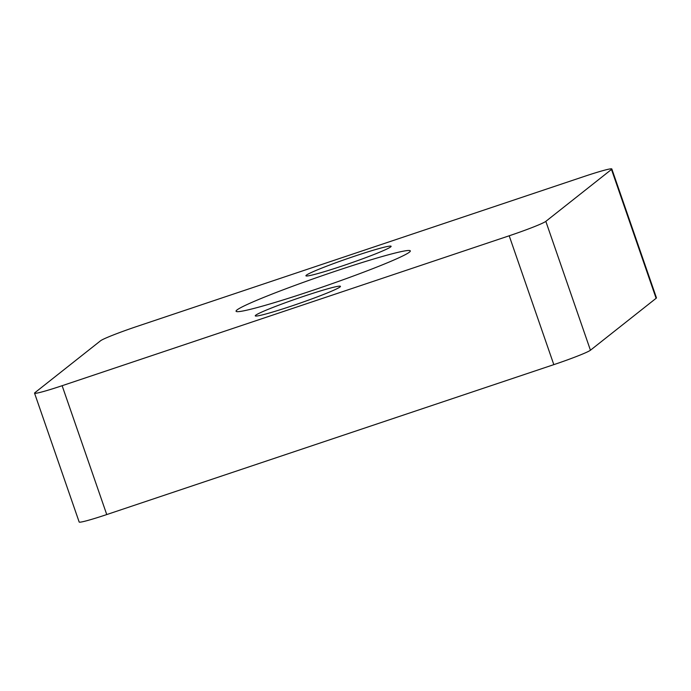 <?xml version="1.0" encoding="UTF-8"?>
<svg xmlns="http://www.w3.org/2000/svg" width="691" height="691" viewBox="0 0 691 691"><rect width="100%" height="100%" fill="white"/><g stroke="black" fill="none" stroke-linecap="round" stroke-linejoin="round"><path stroke-width="1.04" d="M236.97 309.983A92.205 5.39 -19.1 0 0 236.063 311.244A92.205 5.39 -19.1 0 0 317.722 288.657A92.205 5.39 -19.1 0 0 409.409 252.155A92.205 5.39 -19.1 0 0 410.316 250.902A92.205 5.39 -19.1 0 0 328.657 273.489A92.205 5.39 -19.1 0 0 236.97 309.983M340.015 286.964A45.079 2.634 160.9 0 1 295.187 304.809A45.079 2.634 160.9 0 1 255.264 315.847A45.079 2.634 160.9 0 1 255.705 315.234A45.079 2.634 160.9 0 1 300.533 297.389A45.079 2.634 160.9 0 1 340.456 286.35A45.079 2.634 160.9 0 1 340.015 286.964M390.674 246.903A45.079 2.634 160.9 0 1 345.846 264.748A45.079 2.634 160.9 0 1 305.923 275.795A45.079 2.634 160.9 0 1 306.363 275.173A45.079 2.634 160.9 0 1 351.192 257.337A45.079 2.634 160.9 0 1 391.115 246.29A45.079 2.634 160.9 0 1 390.674 246.903M656.113 298.296L611.492 169.442A34.153 1.995 -19.1 0 0 611.829 168.975L656.45 297.83A34.153 1.995 160.9 0 1 656.113 298.296L590.442 350.225A34.153 1.995 160.9 0 1 553.819 364.641L106.751 514.562A34.153 1.995 160.9 0 1 79.171 522.025L34.55 393.17A34.153 1.995 -19.1 0 0 62.13 385.708L106.751 514.562M553.819 364.641L509.198 235.786L62.13 385.708M509.198 235.786A34.153 1.995 -19.1 0 0 545.83 221.362L590.442 350.225M611.492 169.442L545.83 221.362M611.829 168.975A34.153 1.995 -19.1 0 0 584.249 176.438L137.181 326.359A34.153 1.995 -19.1 0 0 100.558 340.775L34.887 392.704A34.153 1.995 -19.1 0 0 34.55 393.17"/></g></svg>
